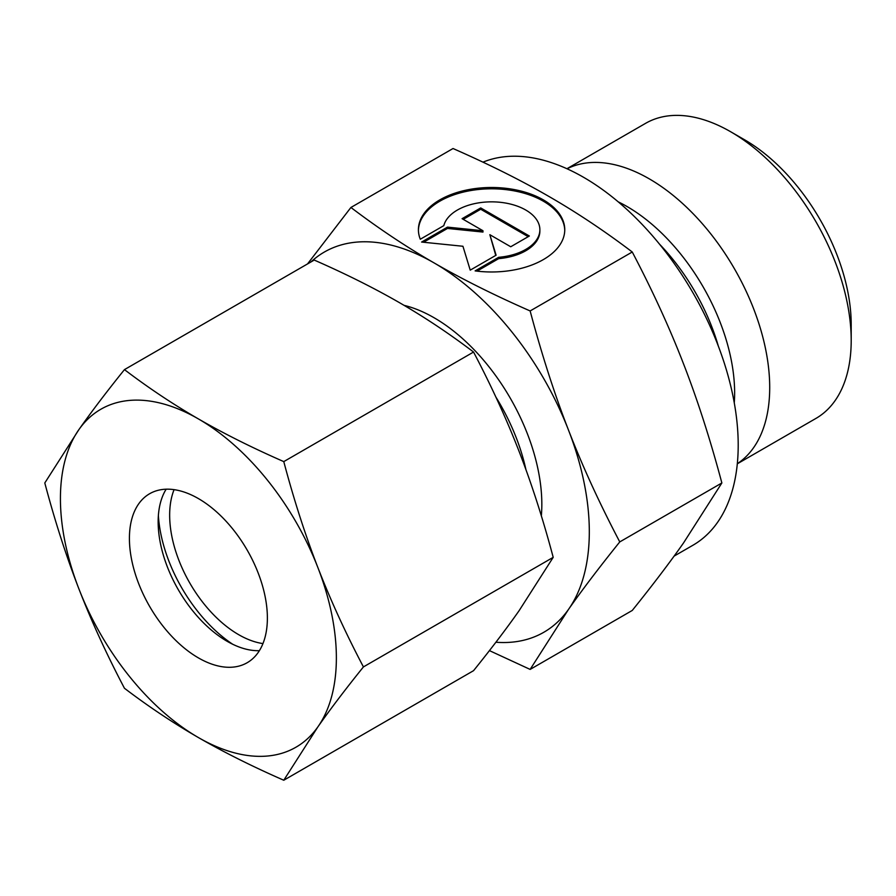 <?xml version="1.0" encoding="UTF-8"?>
<svg xmlns="http://www.w3.org/2000/svg" width="896" height="896" viewBox="0 0 896 896"><rect width="100%" height="100%" fill="white"/><g stroke="black" fill="none" stroke-linecap="round" stroke-linejoin="round"><path stroke-width="1.34" d="M851.2 340.446L851.2 324.509A150.853 87.091 60 0 0 744.531 139.754L730.733 131.79A170.363 98.358 60 0 1 851.2 340.446A170.363 98.358 60 0 1 815.92 418.432L737.307 463.814M567.067 168.784A170.363 98.358 60 0 1 697.267 218.086A170.363 98.358 60 0 1 769.709 387.486A170.363 98.358 60 0 1 737.33 463.691M482.966 162.165A218.702 126.269 60 0 1 648.211 230.966A218.702 126.269 60 0 1 738.203 445.144A218.702 126.269 60 0 1 692.91 545.261L674.106 556.114M350.918 207.469L453.029 148.523C489.261 164.45 521.282 180.454 549.069 196.538C576.934 212.587 604.666 231.078 632.251 252C652.534 290.629 669.614 327.88 683.491 363.765C697.446 399.605 710.237 439.342 721.862 482.966L683.491 542.998C669.614 562.766 652.534 585.256 632.251 610.456L530.141 669.413L568.523 609.381C582.4 589.602 599.48 567.112 619.763 541.912C599.48 503.283 582.4 466.032 568.523 430.147C554.568 394.307 541.778 354.57 530.141 310.946C493.909 295.019 461.888 279.014 434.101 262.92C406.235 246.882 378.504 228.39 350.918 207.469L307.518 263.939M310.946 261.957A219.509 126.739 60 0 1 434.101 262.92A219.509 126.739 60 0 1 568.523 430.147A219.509 126.739 60 0 1 589.31 531.765A219.509 126.739 60 0 1 568.523 609.381A219.509 126.739 60 0 1 495.891 642.242M564.749 230.395A73.17 42.246 0 0 0 508.032 189.896A73.17 42.246 0 0 0 418.421 230.395M420.291 239.232A73.17 42.246 180 0 1 418.41 229.734A73.17 42.246 180 0 1 508.032 188.574A73.17 42.246 180 0 1 564.76 229.734A73.17 42.246 180 0 1 475.126 270.894L498.658 257.309A48.294 27.877 0 0 0 539.358 233.811A48.294 27.877 0 0 0 539.874 229.734A48.294 27.877 0 0 0 495.13 201.925A48.294 27.877 0 0 0 443.811 225.646L420.291 239.232M498.658 257.309L498.658 258.642L477.019 271.13M539.874 229.734L539.874 231.056A48.294 27.877 180 0 1 539.358 235.144A48.294 27.877 180 0 1 498.658 258.642M480.715 207.928L529.357 236.006L510.731 246.758L489.843 234.696L496.104 255.203L470.232 270.144L462.941 246.266L421.602 242.054L447.474 227.125L482.978 230.742L462.09 218.68L480.715 207.928L480.715 209.25L463.243 219.341M482.978 230.742L482.978 232.064L447.474 228.446L423.55 242.256M447.474 227.125L447.474 228.446M495.757 255.405L489.843 234.696M528.203 236.667L480.715 209.25M489.429 650.608L530.141 669.413M721.862 482.966L619.763 541.912M632.251 252L530.141 310.946M566.944 168.728L645.557 123.357A170.363 98.358 60 0 1 730.733 131.79M232.669 644.235A113.826 65.71 60 0 1 158.379 515.558M262.954 643.586A97.563 56.325 60 0 1 169.658 515.178A97.563 56.325 60 0 1 174.082 489.653M259.381 650.675A97.563 56.325 60 0 1 227.136 641.301A97.563 56.325 60 0 1 158.155 521.808A97.563 56.325 60 0 1 166.152 489.194M129.416 538.406A97.563 56.325 60 0 1 149.621 493.741A97.563 56.325 60 0 1 224.795 519.882A97.563 56.325 60 0 1 267.378 618.061A97.563 56.325 60 0 1 247.173 662.726A97.563 56.325 60 0 1 171.998 636.586A97.563 56.325 60 0 1 129.416 538.406M283.774 461.608C252.213 447.776 223.754 433.541 198.397 418.914A195.115 112.65 60 0 1 317.878 567.56A195.115 112.65 60 0 1 336.37 657.888A195.115 112.65 60 0 1 317.878 726.88C330.568 708.837 345.744 688.856 363.429 666.915C345.744 633.326 330.568 600.208 317.878 567.56C305.222 534.89 293.854 499.576 283.774 461.608L473.547 352.038C491.221 385.627 506.408 418.746 519.086 451.394C531.754 484.064 543.122 519.378 553.202 557.346L519.086 610.714C506.408 628.746 491.221 648.738 473.547 670.678L283.774 780.237L317.878 726.88A195.115 112.65 60 0 1 198.397 737.554C223.754 752.17 252.213 766.405 283.774 780.237M44.8 482.955C54.88 520.923 66.248 556.237 78.915 588.907A195.115 112.65 60 0 1 60.424 498.579A195.115 112.65 60 0 1 78.915 429.587L44.8 482.955M124.454 369.622C106.781 391.563 91.594 411.555 78.915 429.587A195.115 112.65 60 0 1 198.397 418.914C173.062 404.275 148.422 387.845 124.454 369.622L314.227 260.064C345.789 273.896 374.248 288.131 399.605 302.747C424.939 317.397 449.579 333.827 473.547 352.038M363.429 666.915L553.202 557.346M124.454 688.262C148.422 706.485 173.062 722.915 198.397 737.554A195.115 112.65 60 0 1 78.915 588.907C91.594 621.555 106.781 654.674 124.454 688.262M618.218 201.846A152.208 87.875 60 0 1 627.01 206.506A152.208 87.875 60 0 1 734.63 392.918A152.208 87.875 60 0 1 734.272 402.853M404.051 305.346A152.354 87.965 60 0 1 434.101 317.755A152.354 87.965 60 0 1 541.834 504.347A152.354 87.965 60 0 1 541.341 515.894M495.858 397.04A143.898 83.082 60 0 1 525.896 469.526M659.512 244.149A149.587 86.363 60 0 1 718.278 345.946"/></g></svg>
